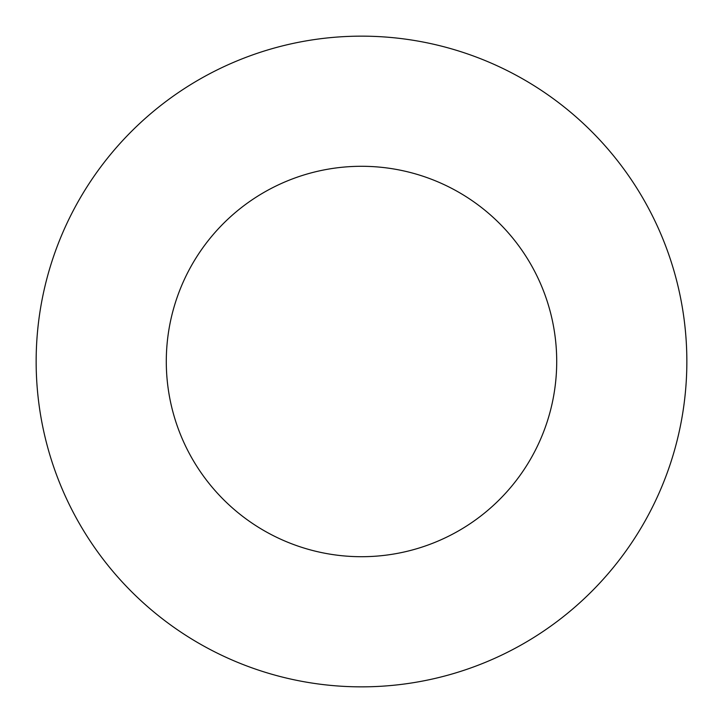 <?xml version="1.0" encoding="UTF-8"?>
<svg xmlns="http://www.w3.org/2000/svg" width="723" height="723" viewBox="0 0 723 723"><rect width="100%" height="100%" fill="white"/><g stroke="black" fill="none" stroke-linecap="round" stroke-linejoin="round"><path stroke-width="1.08" d="M556.71 361.5A195.21 195.21 0 0 1 263.895 530.555A195.21 195.21 0 0 1 263.895 192.445A195.21 195.21 0 0 1 556.71 361.5M686.85 361.5A325.35 325.35 0 0 1 198.825 643.262A325.35 325.35 0 0 1 198.825 79.738A325.35 325.35 0 0 1 686.85 361.5"/></g></svg>
